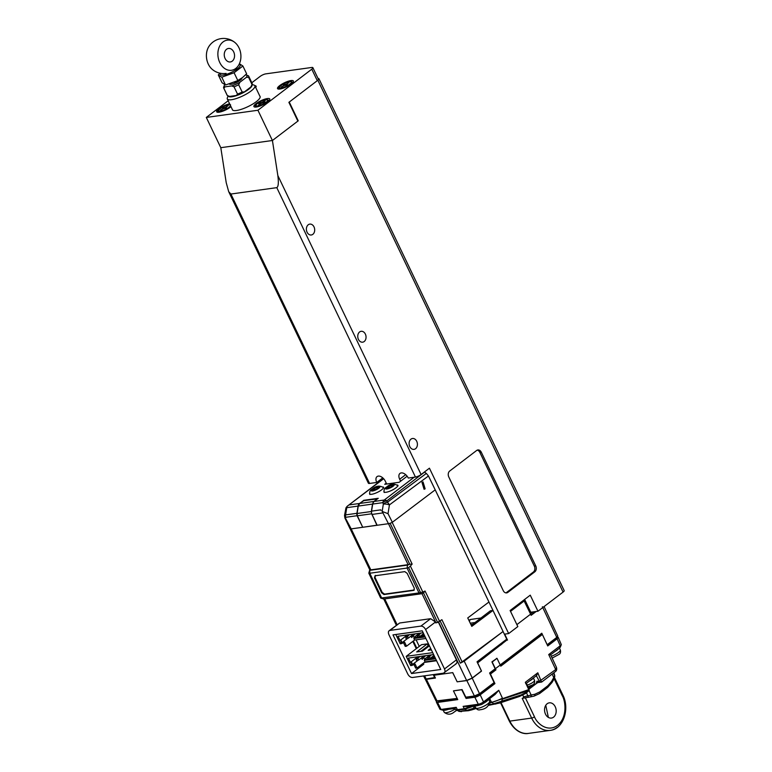 <?xml version="1.0" encoding="UTF-8"?>
<svg xmlns="http://www.w3.org/2000/svg" width="772" height="772" viewBox="0 0 772 772"><rect width="100%" height="100%" fill="white"/><g stroke="black" fill="none" stroke-linecap="round" stroke-linejoin="round"><path stroke-width="1.16" d="M500.96 644.803A7.112 1.833 -25.6 0 0 498.789 645.537M506.307 639.486L506.664 640.22L502.63 643.288A7.112 1.833 154.4 0 1 499.03 646.039L477.385 662.54M499.03 646.039L498.673 645.305M470.92 624.567L472.657 624.326M544.077 606.58L557.76 636.07L556.766 637.411L542.378 606.753M547.155 644.726L556.766 637.411M506.664 640.22L477.656 662.858L481.525 671.1L472.232 678.183L479.518 693.71L474.413 695.987L465.805 697.184L462.071 689.579L453.502 690.843M504.705 634.121L507.513 640.094M547.194 644.716L542.88 635.53M536.241 675.587L539.445 681.319L555.695 669.546L548.718 654.55L560.231 645.778L557.104 638.801L547.724 645.952L541.79 633.223L500.188 664.943M475.021 622.531L470.264 623.187M479.518 693.71L494.099 682.593L489.602 673.01L495.151 668.774L491.918 661.874L496.965 658.333M457.169 698.39L436.064 700.986L425.237 679.099L426.395 679.312L437.135 701.179M434.038 675.23L435.427 678.057L426.395 679.312M536.164 611.492L531.136 615.323L530.596 614.174L516.883 624.625M474.413 695.987L466.848 680.586L457.178 681.811L466.626 680.489L472.271 677.98L464.204 661.131L460.344 663.167L503.074 631.496L492.98 610.44L471.788 626.372L467.745 617.947L488.946 602.015L435.205 489.853L392.34 522.287A4.391 1.129 154.4 0 1 388.47 523.696L377.141 525.269L372.036 514.432A4.391 3.3 -97.9 0 1 371.573 511.132L380.808 509.848L381.04 510.437M456.406 680.219L452.672 672.634M530.953 614.937L535.305 611.607M510.533 611.366L524.14 600.983L530.596 614.174M532.796 611.964L530.403 613.779M522.277 601.243L524.14 600.983M466.848 680.586L472.232 678.183M502.282 642.555L502.63 643.288M536.781 682.689L540.139 682.265L539.107 681.3L536.955 681.222L536.627 683.317M541.124 633.725L541.529 634.565L542.378 634.449L500.767 666.178L500.227 665.02L495.392 668.706L495.933 669.855L490.461 674.033L494.92 683.616L480.203 694.839A4.178 1.071 154.4 0 1 474.828 697.232L478.312 704.247A4.034 1.042 -25.6 0 0 483.504 701.931L498.77 690.293L495.093 694.462L483.069 703.63A2.248 0.579 154.4 0 1 480.174 704.913L468.15 706.592L463.132 706.361L478.312 704.247L480.174 704.913M489.93 703.002L528.752 689.618L525.346 682.284L537.814 672.788L536.675 675.471L526.465 683.259M525.346 682.284L525.78 683.635M489.67 698.592L491.436 702.163L493.79 703.736L520.868 695.022A4.391 2.866 71.5 0 1 519.488 696.469L499.725 703.031L501.52 701.478L502.437 699.152L528.714 690.535A1.322 0.868 -108.2 0 0 528.752 689.618L528.675 689.299M489.93 702.375L491.436 702.163C493.231 702.144 496.907 700.841 502.466 698.235L498.77 690.293M494.92 683.616L493.501 683.818L478.785 695.041A2.007 0.511 154.4 0 1 476.208 696.19L467.263 696.981M474.828 697.232L466.085 698.448L467.465 697.406M493.501 683.818L493.231 683.249M494.688 669.131L495.084 669.98L495.933 669.855M495.084 669.98L489.998 673.859M500.227 665.02L497.014 658.323L492.189 662.009L495.392 668.706M541.529 634.565L500.584 665.782M557.104 638.801L558.204 637.315L557.191 637.064M556.216 637.711L556.274 638.917L547.551 645.566M550.629 654.801L559.69 647.891L561.312 644.639L558.204 637.315M548.718 654.55L550.581 654.839M555.695 669.546L556.448 667.326C556.979 669.237 556.68 670.607 555.579 671.457L555.579 671.457A2.2 1.332 -127.3 0 0 555.695 669.546M537.814 672.788L541.51 682.033M528.714 690.535L525.79 692.609A4.391 1.756 -122.2 0 1 525.365 693.603L529.129 690.477M466.085 698.448L461.752 689.734L453.444 690.892L457.767 699.606L437.56 702.423A4.178 1.071 154.4 0 1 436.431 702.221A4.178 1.071 154.4 0 1 436.981 701.188M436.431 702.221L439.953 709.236A4.034 1.042 -25.6 0 0 440.204 709.42A4.034 1.042 -25.6 0 0 441.034 709.439L456.223 707.326L454.901 708.378L455.441 709.449L457.391 709.68L456.223 707.326M497.014 658.323L496.473 658.4M559.642 647.052L559.69 647.891M536.955 681.222L536.144 683.635M526.697 692.552L528.781 690.786M437.56 702.423L441.034 709.439L442.906 710.105L454.93 708.435M457.371 698.805L438.93 701.372A2.007 0.511 154.4 0 1 438.39 701.275L438.264 701.015M474.462 704.923L474.741 705.782M442.906 710.105A2.248 0.579 154.4 0 1 442.443 710.095L440.204 709.42M475.658 707.692L473.429 708.329L471.509 709.941M472.474 705.994L464.3 708.725L457.391 709.68L459.861 711.321L456.242 710.201L464.802 709.265L474.452 705.849L473.429 708.329L466.77 710.365L468.469 710.703L471.904 709.844M495.942 703.977L489.438 704.469M533.124 678.183A5.491 1.409 154.4 0 1 530.547 680.373A5.491 1.409 154.4 0 1 529.457 680.981M558.745 648.615A7.691 1.978 154.4 0 1 558.146 649.262A7.691 1.978 154.4 0 1 554.836 651.587M419.264 646.396L416.118 639.843M416.619 635.356L417.633 636.765L417.334 634.883L419.466 633.252M420.528 635.954L422.902 635.626M403.486 642.69L405.242 646.367L406.535 646.193L404.615 642.169L401.508 643.616L400.736 641.986L402.106 642.622L400.813 639.93L400.185 640.837L397.985 636.244L423.162 632.741M406.535 646.193L414.593 640.056L413.86 638.521L425.082 636.958M414.873 636.697L415.24 637.46L413.86 638.521M414.593 640.056L425.816 638.492M401.508 643.616L400.224 643.79L395.795 634.497M395.775 634.516L422.245 630.83L440.764 669.478L411.524 673.551L423.741 664.238L423.664 662.926M425.034 636.63L426.25 639.187M405.696 638.019L406.159 638.357L405.86 636.485L408.002 634.854M405.86 636.485L407.298 636.282L408.214 638.193L413.628 634.073M405.975 637.971L409.43 634.652M411.428 637.218L411.901 637.556L411.601 635.684L413.734 634.053M411.601 635.684L413.03 635.481L413.946 637.402L419.36 633.272M411.717 637.18L415.172 633.851M417.334 634.883L418.762 634.69L419.688 636.601L423.587 633.629M417.449 636.379L420.904 633.059M422.902 635.617L423.365 635.964L423.066 634.092L423.616 633.677M424.677 635.906L423.085 636.003M423.066 634.092L423.76 633.995M407.848 638.251L402.106 642.622M407.355 634.941L400.813 639.93M424.658 635.858L423.365 635.964M423.181 635.578L424.011 634.516M415.24 637.46L424.793 636.128M427.08 657.184L428.084 658.584L427.784 656.711L429.927 655.081M430.979 657.783L433.825 657.783L433.353 657.445L434.067 655.496M420.875 651.356L423.712 649.194L425.256 648.982M413.937 664.518L415.703 668.195L416.996 668.012L415.066 663.988L411.968 665.435L411.187 663.814L412.566 664.441L411.273 661.749L410.636 662.666L408.436 658.072L433.623 654.559M416.996 668.012L425.044 661.874L424.31 660.34L435.543 658.777M425.333 658.516L425.7 659.278L424.31 660.34M425.044 661.874L436.276 660.311M411.968 665.435L410.675 665.609L406.226 656.335L421.502 644.688L427.234 643.896L428.151 645.807L429.348 645.643M429.425 645.797L422.419 651.143L416.687 651.935L427.234 643.896M406.226 656.335L432.706 652.649M431.384 649.889L428.151 650.342L430.68 648.422M435.485 658.458L436.653 661.093M423.712 649.194L428.151 645.807M416.147 659.838L416.619 660.176L416.32 658.304L418.453 656.673M416.32 658.304L417.748 658.101L418.665 660.021L424.079 655.891M416.436 659.799L419.891 656.47M421.879 659.037L422.352 659.384L422.052 657.503L424.195 655.872M422.052 657.503L423.49 657.31L424.407 659.22L429.821 655.09M422.168 658.998L425.623 655.679M427.784 656.711L429.222 656.509L430.139 658.419L434.047 655.447M427.9 658.198L431.355 654.878M435.138 657.725L433.536 657.821M433.526 655.911L434.221 655.814M418.299 660.07L412.566 664.441M417.806 656.76L411.273 661.749M435.118 657.686L433.825 657.783M433.642 657.406L434.472 656.335M425.7 659.278L435.244 657.956M383.925 491.436A7.691 1.978 -25.6 0 0 383.945 491.899A7.691 1.978 -25.6 0 0 386.019 492.285A7.691 1.978 -25.6 0 0 393.99 489.158A7.691 1.978 -25.6 0 0 397.802 485.26A7.691 1.978 -25.6 0 0 397.455 484.951M369.585 493.433A7.691 1.978 -25.6 0 0 369.605 493.897A7.691 1.978 -25.6 0 0 371.679 494.283A7.691 1.978 -25.6 0 0 379.65 491.156A7.691 1.978 -25.6 0 0 383.472 487.257A7.691 1.978 -25.6 0 0 383.115 486.949M425.131 488.84L423.027 481.892L421.975 482.336L424.079 489.284L425.131 488.84M426.347 473.429L428.46 475.986L389.426 504.888A4.391 2.644 -126.5 0 0 387.322 502.321L426.347 473.429L424.542 472.117L386.82 500.874A4.391 2.798 160.9 0 0 382.835 502.649L372.693 504.058L371.573 511.132M428.46 475.986L435.205 489.853M386.241 483.127L384.726 484.295L399.201 482.278L407.153 476.218M362.522 527.305L351.192 528.888L345.518 518.253L345.74 517.288L357.069 515.715L362.686 527.189M363.776 500.661L359.491 503.479A4.391 3.3 82.1 0 0 358.073 506.094L346.744 507.677L345.595 514.895A4.391 1.09 -171 0 0 344.524 515.416L344.901 518.002L350.005 528.666A4.391 1.129 -25.6 0 0 351.192 528.888A4.391 1.129 154.4 0 1 350.17 528.83L370.261 570.267L407.539 565.085L409.749 564.226L408.098 564.66L388.47 523.696L351.192 528.888L370.821 569.852L369.807 569.794L369.788 573.239A4.391 1.129 -25.6 0 1 368.813 573.2L380.644 598.02M358.073 506.094L356.925 513.312A4.391 3.3 82.1 0 0 357.069 515.715M356.925 513.312L345.595 514.895A4.391 3.3 82.1 0 0 345.74 517.288M363.622 500.333L378.241 498.297L374.121 501.443L384.263 500.034L414.159 477.241M372.693 504.058A4.391 3.3 -97.9 0 1 374.121 501.443M388.026 513.679L382.169 511.44L383.337 504.097L382.835 502.649A4.391 3.3 82.1 0 1 384.263 500.034A4.391 2.663 -127.3 0 1 386.82 500.874L387.322 502.321A4.391 2.798 160.9 0 0 383.337 504.097A4.391 1.09 -171 0 1 389.426 504.888L388.026 513.679L392.34 522.287M392.166 522.383L412.151 564.1L409.749 564.226L390.13 523.262L388.47 523.696L382.169 511.44M345.972 507.879A3.107 1.09 -53.9 0 1 346.078 507.658L347.188 506.278A4.391 3.3 82.1 0 0 346.744 507.677A4.391 1.09 -171 0 0 345.972 507.879L344.524 515.416M344.901 518.002A4.391 1.129 -25.6 0 0 345.518 518.253M383.655 478.746L347.188 506.278L383.491 478.572M377.103 525.182L362.724 527.276L357.359 515.793L357.06 513.505L371.351 511.518L371.679 513.795L376.939 525.298M357.06 513.505L358.266 506.075L359.704 503.45L373.918 501.472L372.5 504.087L371.351 511.518M377.527 498.847L363.274 500.729L359.704 503.45M377.489 498.751L373.918 501.472M387.891 488.473L387.669 488L386.859 488.608L388.2 488.425L392.456 486.321M387.669 488L388.055 487.47L386.801 487.508L390.912 485.53L391.539 486.852M392.186 486.534L391.867 485.868L393.054 484.719L390.912 485.53M388.789 487.972L388.094 486.524M392.022 485.54L391.713 484.912M373.561 490.461L373.33 489.988L372.519 490.606L373.86 490.423L378.126 488.319M373.33 489.988L373.716 489.467L372.461 489.506L376.572 487.518L377.209 488.85M377.846 488.531L377.527 487.856L378.714 486.717L376.572 487.518M374.449 489.969L373.754 488.522M377.682 487.537L377.383 486.9M448.3 709.352A7.691 1.978 154.4 0 1 443.244 710.057M427.572 661.971A4.391 1.129 -25.6 0 0 428.962 661.324M479.837 704.961A7.691 1.978 154.4 0 1 476.729 705.811A7.691 1.978 154.4 0 1 474.78 705.666M488.29 699.644A7.691 1.978 154.4 0 1 483.397 703.379M412.151 564.1L410.376 566.059L422.834 592.056L420.547 592.539A4.391 1.129 154.4 0 1 418.993 592.935L380.731 598.088L384.022 598.985L383.559 598.503L384.022 598.985L421.3 593.793L423.51 592.935L437.637 622.415L441.883 619.675L462.245 662.173M369.663 570.035L368.813 573.2L380.731 598.088L381.416 597.827M435.138 677.478L426.144 678.984L424.957 678.762L423.606 675.954M370.821 569.852L408.098 564.66M422.834 592.056L425.054 591.024L423.51 592.935M434.742 677.787L433.546 675.297L452.759 672.624L457.159 681.811M438.351 622.126L456.435 659.857C457.381 662.202 457.034 663.611 455.403 664.084M389.107 630.743L399.655 623.004L430.622 618.69L435.611 622.078L421.975 593.629M414.313 588.283L413.792 590.397L383.973 594.546L381.629 592.828L374.468 577.9L374.989 575.787L404.808 571.637L407.162 573.355L414.313 588.283M421.3 593.793L418.993 592.935L407.066 568.057L369.788 573.239L381.715 598.126M472.271 677.98L481.429 670.993L477.028 661.807L506.741 639.158L503.074 631.496L464.204 661.131M389.107 630.753L389.937 630.415C388.306 630.888 387.959 632.297 388.905 634.642L407.79 674.072C409.083 676.359 410.646 677.498 412.499 677.498L443.466 673.194C445.077 672.711 445.425 671.302 444.498 668.957L425.604 629.527L435.331 622.116L435.707 622.879L437.637 622.415M410.376 566.059L408.629 567.661L420.547 592.539M407.539 565.085L407.066 568.057L408.629 567.661M471.306 625.359L490.403 610.797L492.98 610.44M416.812 648.268L413.338 641.001M436.479 660.736L424.32 662.424M399.655 623.004L389.937 630.415L420.904 626.102L430.622 618.69M375.539 575.362L375.028 577.475L382.179 592.404L384.533 594.122L414.352 589.972M412.798 641.416L416.282 648.673M423.259 663.235L423.741 664.238M411.524 673.551L392.996 634.883L422.245 630.811M443.466 673.194L456.233 663.756M425.604 629.527C424.32 627.24 422.747 626.102 420.904 626.102M286.557 85.586L287.705 84.92L286.287 84.534L289.056 82.507L285.785 84.389L284.366 84.003L283.218 84.669L284.636 85.055L281.365 86.937L285.138 85.2L286.557 85.586M284.984 85.287L284.366 84.003M286.325 85.528L285.785 84.389M286.74 85.48L286.287 84.534M225.704 108.755L226.852 108.09L225.414 107.713L228.155 105.687L224.903 107.578L223.455 107.202L222.307 107.868L223.755 108.244L220.493 110.126L224.266 108.379L225.704 108.755M224.073 108.485L223.455 107.202M225.434 108.678L224.903 107.578M225.868 108.659L225.414 107.713M265.23 100.505L261.843 102.512L259.286 102.869L258.408 103.535L260.975 103.187L258.495 105.069L261.872 103.062L264.429 102.705L265.307 102.039L262.75 102.386L265.23 100.505M262.991 102.898L262.75 102.386M259.527 103.38L259.286 102.869M262.094 103.023L261.843 102.512M259.826 96.104A15.372 3.956 154.4 0 1 260.087 96.452A15.372 3.956 154.4 0 1 252.483 104.22A15.372 3.956 154.4 0 1 236.55 110.492A15.372 3.956 154.4 0 1 232.362 109.73A15.372 3.956 154.4 0 1 232.256 109.315M230.982 106.642A8.781 2.258 154.4 0 1 219.055 112.21A8.781 2.258 154.4 0 1 216.662 111.776A8.781 2.258 154.4 0 1 220.724 107.501A8.781 2.258 154.4 0 1 229.631 103.824M256.333 107.019A8.781 2.258 154.4 0 1 253.94 106.584A8.781 2.258 154.4 0 1 258.282 102.136A8.781 2.258 154.4 0 1 267.392 98.555A8.781 2.258 154.4 0 1 269.785 98.99A8.781 2.258 154.4 0 1 265.433 103.438A8.781 2.258 154.4 0 1 256.333 107.019M279.927 89.021A8.781 2.258 154.4 0 1 277.534 88.587A8.781 2.258 154.4 0 1 281.886 84.148A8.781 2.258 154.4 0 1 290.986 80.568A8.781 2.258 154.4 0 1 293.379 81.002A8.781 2.258 154.4 0 1 289.037 85.441A8.781 2.258 154.4 0 1 279.927 89.021M254.828 85.673A8.781 2.258 154.4 0 1 256.101 86.184A8.781 2.258 154.4 0 1 255.706 87.497M228.165 100.775L206.307 117.441L257.925 110.251L311.782 69.191A4.391 1.129 154.4 0 0 312.882 67.695L318.382 79.178A4.391 1.129 -25.6 0 1 317.292 80.674L311.782 69.191M251.836 82.729L260.174 76.38A4.391 1.129 154.4 0 1 265.819 73.861L311.695 67.473A4.391 1.129 154.4 0 1 312.882 67.695M257.925 110.251L272.41 140.504L297.876 121.088L288.882 102.329L317.292 80.674M206.307 117.441L220.802 147.684L272.41 140.504L298.243 120.808L289.249 102.049L317.852 80.249A4.391 1.129 -25.6 0 0 318.942 78.744A4.391 1.129 -25.6 0 0 318.054 78.503M241.964 77.972A7.025 1.805 154.4 0 1 241.906 78.397A7.025 1.805 154.4 0 1 240.179 80.249A7.025 1.805 154.4 0 1 229.689 84.244A7.025 1.805 154.4 0 1 229.332 84.042M246.171 74.913L248.478 75.82A13.838 3.561 154.4 0 1 248.632 76.052A13.838 3.561 154.4 0 1 248.545 77.229L246.297 77.374A12.516 3.223 -25.6 0 0 246.171 74.913L245.438 75.019M227.315 95.516L223.841 88.249A13.838 3.561 154.4 0 1 223.677 88.008L227.161 95.284A13.838 3.561 -25.6 0 0 227.315 95.516L229.631 96.423L236.319 95.496L237.525 94.097A13.838 3.561 -25.6 0 0 242.157 92.032L244.406 91.887L250.89 86.946L252.029 84.505L248.545 77.229M252.029 84.505A13.838 3.561 -25.6 0 0 252.077 84.399A13.838 3.561 -25.6 0 0 252.116 83.328L248.632 76.052M242.157 92.032L238.673 84.756A13.838 3.561 154.4 0 1 234.032 86.831L231.735 85.924A12.516 3.223 -25.6 0 0 239.822 82.314L246.297 77.374M239.822 82.314L238.673 84.756M237.525 94.097L234.032 86.831M224.691 84.698A12.516 3.223 -25.6 0 0 224.353 85.325A12.516 3.223 -25.6 0 0 225.038 86.85L231.735 85.924M225.038 86.85L223.841 88.249M223.677 88.008A13.838 3.561 154.4 0 1 223.716 86.946A13.838 3.561 154.4 0 1 223.764 86.831M252.077 84.399L251.44 86.01A12.516 3.223 154.4 0 1 250.89 86.946M244.406 91.887A12.516 3.223 154.4 0 1 236.319 95.496M239.059 64.443A10.982 2.827 154.4 0 1 237.438 68.785A10.982 2.827 154.4 0 1 225.424 74.633A10.982 2.827 154.4 0 1 220.589 73.301M239.416 63.758L242.89 66.016L234.08 72.742L221.786 77.2L218.302 74.932L220.068 73.205M242.89 66.016L246.635 73.822L242.437 77.615L237.052 80.944A10.982 2.827 154.4 0 1 234.717 82.064A10.982 2.827 154.4 0 1 234.35 82.218M237.332 80.799L225.52 84.997L222.046 82.739L218.302 74.932M221.786 77.2L225.52 84.997M234.08 72.742L237.815 80.539M548.361 717.4L545.765 705.318M538.895 731.943L550.253 730.37A24.164 18.171 -97.9 0 1 531.657 718.076L509.858 721.116A24.164 18.171 82.1 0 0 528.463 733.4L538.895 731.943M547.165 703.746A7.691 5.78 -97.9 0 1 549.317 702.838A7.691 5.78 -97.9 0 1 555.772 708.156A7.691 5.78 -97.9 0 1 553.582 717.149A7.691 5.78 -97.9 0 1 551.44 718.066A7.691 5.78 -97.9 0 1 544.974 712.749A7.691 5.78 -97.9 0 1 547.165 703.746M522.982 698.245L523.619 696.836L531.165 695.022A1.756 1.158 -101.9 0 1 530.383 696.894A1.756 1.158 -101.9 0 1 530.325 696.904L522.2 698.351L531.657 718.076A2.2 0.569 154.4 0 0 534.475 716.821L525.365 697.82M523.619 696.836L522.779 695.08M553.804 672.808L554.306 674.168M529.119 689.078L536.945 683.104A24.598 6.321 154.4 0 1 528.588 687.91M538.962 682.023L536.945 683.104M554.161 673.551L554.692 675.751L551.613 681.454L547.753 685.845L539.705 691.982L534.832 694.25L531.165 695.022L529.071 690.641M528.926 687.746L531.416 686.424M530.904 685.758L531.696 686.269M530.567 685.912L531.281 686.385M537.389 682.902L536.704 682.998M528.222 687.109L528.974 687.601M410.965 439.152A5.491 4.13 -97.9 0 1 412.499 438.496A5.491 4.13 -97.9 0 1 417.112 442.298A5.491 4.13 -97.9 0 1 415.548 448.725A5.491 4.13 -97.9 0 1 414.014 449.372A5.491 4.13 -97.9 0 1 409.401 445.579A5.491 4.13 -97.9 0 1 410.965 439.152M359.607 331.96A5.491 4.13 -97.9 0 1 361.142 331.304A5.491 4.13 -97.9 0 1 365.754 335.106A5.491 4.13 -97.9 0 1 364.191 341.533A5.491 4.13 -97.9 0 1 362.657 342.179A5.491 4.13 -97.9 0 1 358.044 338.387A5.491 4.13 -97.9 0 1 359.607 331.96M308.25 224.768A5.491 4.13 -97.9 0 1 309.784 224.112A5.491 4.13 -97.9 0 1 314.397 227.914A5.491 4.13 -97.9 0 1 312.834 234.341A5.491 4.13 -97.9 0 1 311.299 234.987A5.491 4.13 -97.9 0 1 306.687 231.195A5.491 4.13 -97.9 0 1 308.25 224.768M220.802 147.684L226.235 182.742L228.705 191.688L368.389 483.224A4.391 1.129 -25.6 0 0 369.576 483.446L376.746 482.452A6.591 3.995 52.7 0 1 377.045 476.613A6.591 3.995 52.7 0 1 378.29 476.102A6.591 3.995 52.7 0 1 385.344 481.245L386.666 484.015M400.61 481.197L399.684 479.258A6.591 3.995 52.7 0 1 399.983 473.419A6.591 3.995 52.7 0 1 401.228 472.918A6.591 3.995 52.7 0 1 408.282 478.061L415.452 477.057A4.391 1.129 -25.6 0 0 421.097 474.539L429.425 468.189L508.661 633.571L517.829 626.584L510.118 610.507L530.248 595.164L537.959 611.241L563.077 592.085L317.852 80.249M415.452 477.057L276.791 187.644L230.905 194.033L369.576 483.446M380.007 479.962L380.451 480.888M228.705 191.688L230.905 194.033M505.911 592.877A4.391 3.3 82.1 0 0 506.442 592.568L507.87 592.365L534.803 571.83L533.365 572.033A4.391 3.3 82.1 0 0 534.311 566.088L479.837 452.382A4.391 3.3 82.1 0 0 477.183 450.163M507.87 592.365A4.391 3.3 -97.9 0 1 506.644 592.886A4.391 3.3 -97.9 0 1 503.257 590.648L448.783 476.951A4.391 3.3 -97.9 0 1 449.729 471.007L476.662 450.472A4.391 3.3 -97.9 0 1 477.887 449.951A4.391 3.3 -97.9 0 1 481.274 452.189L479.837 452.382M534.311 566.088L535.749 565.886L481.274 452.189M535.749 565.886A4.391 3.3 -97.9 0 1 534.803 571.83M272.42 140.494L277.843 175.553L421.097 474.539M276.791 187.644C278.402 186.66 278.75 182.626 277.843 175.553M437.396 494.418A8.781 5.327 52.7 0 1 437.599 494.823L504.357 634.169L508.661 633.571M470.216 619.626A8.781 5.327 -127.3 0 0 469.444 621.479M468.971 620.505A8.781 5.327 52.7 0 1 469.444 620.061A8.781 5.327 52.7 0 1 471.103 619.385L480.937 618.015M537.959 611.241L530.789 612.235A4.391 1.129 -25.6 0 0 529.756 612.466M318.942 78.744L564.178 590.59A4.391 1.129 154.4 0 1 563.077 592.085M376.746 482.452L382.758 477.858M506.442 592.568L533.365 572.033M228.309 95.94A13.085 3.368 -25.6 0 0 234.225 96.288A13.085 3.368 -25.6 0 0 246.847 90.585A13.085 3.368 -25.6 0 0 251.942 84.737M228.107 95.863L227.354 97.793A15.286 3.928 -25.6 0 0 227.306 98.98A15.286 3.928 -25.6 0 0 234.148 99.173A15.286 3.928 -25.6 0 0 248.758 92.601A15.286 3.928 -25.6 0 0 254.876 85.769A15.286 3.928 -25.6 0 0 253.93 85.065L252.048 84.476M233.704 51.927A6.813 5.124 -97.9 0 1 230.336 61.953A6.813 5.124 -97.9 0 1 225.096 58.489A6.813 5.124 -97.9 0 1 228.464 48.462A6.813 5.124 -97.9 0 1 233.704 51.927M235.75 68.467A15.218 11.445 82.1 0 0 238.442 65.504A15.218 11.445 82.1 0 0 235.286 42.827A15.218 11.445 82.1 0 0 223.05 41.939A15.218 11.445 82.1 0 0 219.779 62.542A15.218 11.445 82.1 0 0 235.75 68.467M226.09 73.408A17.573 17.573 0 0 1 212.039 69.181A15.218 11.445 -97.9 0 1 208.884 46.503A17.573 17.573 0 0 1 235.286 42.827M480.203 694.839L483.504 701.931L483.069 703.63M555.164 671.621A2.2 1.332 -127.3 0 0 555.579 671.457L541.693 682.043L540.13 682.255M525.79 692.609L520.868 695.022M468.469 710.703L459.861 711.321L466.77 710.365L464.3 708.725L463.132 706.361M475.919 695.591L476.208 696.19M478.785 695.041L478.476 694.404M555.879 638.097L556.274 638.917M519.488 696.469L525.365 693.603M527.286 685.063A5.491 1.409 -25.6 0 0 531.831 683.046A5.491 1.409 -25.6 0 0 534.485 680.306C535.015 682.747 534.214 684.349 532.082 685.131L528.019 686.675M551.295 656.229A7.691 1.978 -25.6 0 0 559.343 651.742A7.691 1.978 -25.6 0 0 560.318 649.908C560.858 652.012 560.443 653.508 559.092 654.366L552.154 658.082M349.359 504.888L359.491 503.479M382.738 512.936L372.036 514.432M358.266 506.075L372.5 504.087M357.359 515.793L371.679 513.795M393.112 486.225A4.835 1.245 -25.6 0 0 393.016 484.343A4.835 1.245 -25.6 0 0 386.801 487.103A4.835 1.245 -25.6 0 0 386.907 488.994A4.835 1.245 -25.6 0 0 393.112 486.225M389.464 487.508L388.934 486.408M378.772 488.222A4.835 1.245 -25.6 0 0 378.676 486.331A4.835 1.245 -25.6 0 0 372.461 489.101A4.835 1.245 -25.6 0 0 372.567 490.992A4.835 1.245 -25.6 0 0 378.772 488.222M375.124 489.506L374.594 488.406M443.147 710.066L444.228 712.315A7.691 1.978 -25.6 0 0 453.753 709.873A7.691 1.978 -25.6 0 0 455.21 708.986M475.764 707.924A7.691 1.978 -25.6 0 0 477.916 708.3A7.691 1.978 -25.6 0 0 485.868 705.154A7.691 1.978 -25.6 0 0 489.631 701.285C488.994 706.303 485.829 709.121 480.116 709.748C478.495 710.279 477.048 709.671 475.764 707.924L474.693 705.676M397.078 624.664L384.726 598.879M396.354 625.214L383.8 599.004M426.144 678.984L424.619 675.809M425.054 591.024L439.606 621.392M466.626 680.489L438.602 622M440.137 620.997L460.344 663.167M444.498 668.957L456.435 659.857M383.973 594.546L384.533 594.122M375.028 577.475L374.468 577.9M382.179 592.404L381.629 592.828M279.725 89.05A7.373 1.891 154.4 0 1 279.647 89.031A7.373 1.891 154.4 0 1 279.126 88.635C278.142 88.307 279.155 86.985 282.195 84.659C286.248 82.295 289.346 81.282 291.478 81.591L292.424 82.266A7.373 1.891 154.4 0 1 292.376 82.99M280.043 87.911A6.494 1.669 -25.6 0 0 287.811 85.441A6.494 1.669 -25.6 0 0 290.88 81.678A6.494 1.669 -25.6 0 0 283.112 84.148A6.494 1.669 -25.6 0 0 280.043 87.911M218.843 112.229A7.373 1.891 154.4 0 1 218.794 112.22A7.373 1.891 154.4 0 1 218.254 111.824L218.418 112.268M230.143 104.905A6.494 1.669 -25.6 0 0 229.979 104.847A6.494 1.669 -25.6 0 0 222.191 107.347A6.494 1.669 -25.6 0 0 219.18 111.1A6.494 1.669 -25.6 0 0 225.53 109.373A6.494 1.669 -25.6 0 0 230.461 105.561M256.121 107.047A7.373 1.891 154.4 0 1 255.532 106.632C254.934 106.082 255.58 105.021 257.452 103.448C261.949 100.138 265.742 99.077 268.82 100.264A7.373 1.891 154.4 0 1 268.772 100.987M266.099 102.194A6.494 1.669 -25.6 0 0 265.964 99.656A6.494 1.669 -25.6 0 0 257.616 103.38A6.494 1.669 -25.6 0 0 257.752 105.918A6.494 1.669 -25.6 0 0 266.099 102.194M557.017 727.494A24.164 18.171 -97.9 0 1 550.253 730.37C563.386 729.096 570.054 708.86 562.788 694.906A2.2 0.569 -25.6 0 1 562.238 695.659C565.48 700.831 567.681 717.284 557.529 725.381C547.126 732.956 536.598 722.843 534.475 716.821M528.463 733.4C523.956 734.481 515.04 732.184 509.269 721A2.2 0.569 -25.6 0 0 509.858 721.116L501.009 702.636M530.432 696.884L533.992 696.132A1.756 1.158 -101.9 0 0 534.041 696.132L528.357 697.28L526.552 692.851M528.357 697.28L523.078 698.226M554.18 678.839L562.238 695.659M553.418 673.097L554.692 675.751A1.756 1.525 -13.7 0 1 554.807 676.05L554.277 673.869M552.115 674.091L553.852 677.719A1.756 0.849 31 0 1 554.209 678.781L554.807 676.05M539.705 691.982A1.756 1.062 52.7 0 1 539.628 693.536L534.041 696.132A1.756 1.158 -101.9 0 0 534.832 694.25M547.338 687.543A1.756 1.062 -127.3 0 0 547.666 687.408A1.756 1.062 -127.3 0 0 547.753 685.845M551.613 681.454A1.756 0.849 31 0 1 551.97 682.525L554.209 678.781M524.651 599.429L530.789 612.235M399.684 479.258L405.696 474.664M529.225 690.313L526.359 683.046M550.475 654.473L556.448 667.326M556.487 636.717L557.037 637.865M561.312 644.639L560.221 647.332M500.102 702.945L488.84 705.299M471.924 709.835L476.131 708.513M456.242 710.201L455.441 709.449M461.55 711.668L458.732 711.33M533.375 677.99L534.485 680.306M559.449 648.075L560.318 649.908M398.082 485.839C394.231 483.195 390.294 483.687 386.261 487.325C384.379 488.213 383.694 489.93 384.215 492.478M388.422 488.251L388.055 487.47M383.742 487.827C379.892 485.183 375.954 485.685 371.93 489.323C370.039 490.201 369.354 491.918 369.875 494.476M374.092 490.249L373.716 489.467M456.609 710.365L454.197 712.035C450.887 714.775 447.567 714.872 444.228 712.315M488.705 699.336L489.631 701.285M383.752 599.004L396.325 625.243M383.559 598.976L380.799 598.107M350.112 528.791L369.778 569.823M230.567 104.77C227.422 103.409 215.108 111.168 218.254 111.824M224.353 85.325L223.716 86.946M500.546 702.79L509.269 721M554.643 677.903L562.788 694.906M539.628 693.536L547.666 687.408L551.97 682.525M232.623 110.078L227.306 98.98M260.193 96.867L254.876 85.769M235.421 69.055A17.573 17.573 0 0 0 238.442 65.504"/></g></svg>
